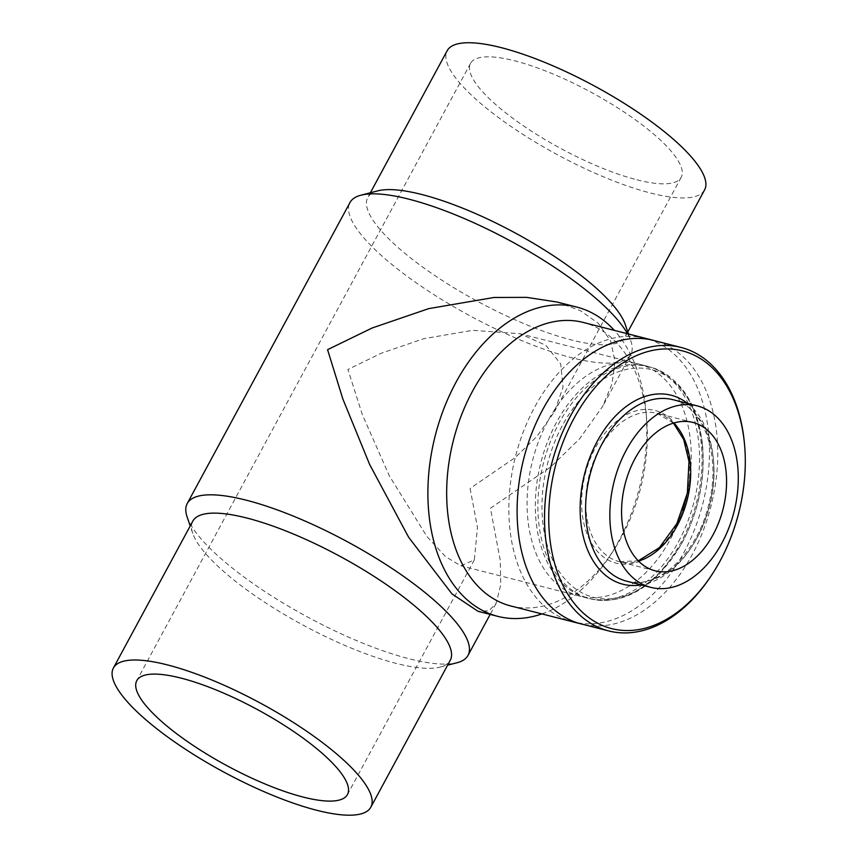 <?xml version="1.0" encoding="UTF-8"?>
<svg xmlns="http://www.w3.org/2000/svg" width="858" height="858" viewBox="0 0 858 858"><rect width="100%" height="100%" fill="white"/><g stroke="black" fill="none" stroke-linecap="round" stroke-linejoin="round"><path stroke-width="0.64" stroke-dasharray="4.29 3.22" d="M636.958 179.815A119.745 31.939 -151.6 0 0 681.209 177.295A119.745 31.939 -151.6 0 0 591.065 92.235A119.745 31.939 -151.6 0 0 470.538 63.374A119.745 31.939 -151.6 0 0 520.12 123.52A119.745 31.939 -151.6 0 0 636.958 179.815M470.087 488.449L477.456 527.456L474.345 559.888L460.843 565.787L445.516 556.649L426.898 536.454L389.285 475.75L362.355 414.682L347.908 369.476L381.338 353.206L423.809 338.674L472.747 330.309L520.087 333.741L545.913 345.345L560.714 363.985L563.041 387.237L554.322 411.958L537.022 436.325L515.293 457.486L470.087 488.449M704.579 189.929A146.321 39.028 28.4 0 1 650.514 193.018A146.321 39.028 28.4 0 1 507.754 124.228A146.321 39.028 28.4 0 1 447.157 50.74M678.528 541.666A119.745 79.054 104.3 0 0 647.061 366.151A119.745 79.054 104.3 0 0 540.84 462.623A119.745 79.054 104.3 0 0 587.816 598.208A119.745 79.054 104.3 0 0 678.528 541.666M625.278 324.581A146.321 39.028 28.4 0 1 625.171 336.797A146.321 39.028 28.4 0 1 571.106 339.886A146.321 39.028 28.4 0 1 428.335 271.096A146.321 39.028 28.4 0 1 367.75 197.608A146.321 39.028 28.4 0 1 377.917 190.83M192.825 521.128A146.321 39.028 -151.6 0 0 192.718 533.354A146.321 39.028 -151.6 0 0 396.181 663.406A146.321 39.028 -151.6 0 0 440.079 667.106A146.321 39.028 -151.6 0 0 450.246 660.317M627.53 333.741A159.609 42.568 28.4 0 1 630.887 341.055A159.609 42.568 28.4 0 1 630.769 354.386A159.609 42.568 28.4 0 1 571.793 357.754A159.609 42.568 28.4 0 1 416.066 282.711A159.609 42.568 28.4 0 1 349.967 202.552M187.108 516.881A159.609 42.568 -151.6 0 0 307.379 616.913A159.609 42.568 -151.6 0 0 456.939 662.773M583.376 624.463A146.321 96.6 104.3 0 0 692.084 554.869A146.321 96.6 104.3 0 0 655.748 340.98M510.81 605.973A146.321 96.6 104.3 0 0 612.011 552.82A146.321 96.6 104.3 0 0 621.642 536.883A146.321 96.6 104.3 0 0 646.535 417.589A146.321 96.6 104.3 0 0 583.193 322.426M557.067 302.037L580.33 310.639L598.316 323.305L610.606 340.916L615.057 361.518L612.054 383.762L602.691 406.295L579.633 438.781L550.675 466.977L490.411 508.247L500.246 560.242L500.75 584.673L496.096 603.464L488.878 610.757L478.099 611.336M541.924 613.91A159.609 105.373 104.3 0 0 608.236 558.397A159.609 105.373 104.3 0 0 618.757 541.012A159.609 105.373 104.3 0 0 645.902 410.885A159.609 105.373 104.3 0 0 614.307 330.362M688.116 488.878A119.702 79.022 104.3 0 0 690.454 440.733A119.702 79.022 104.3 0 0 638.76 364.082A119.702 79.022 104.3 0 0 532.582 460.521A119.702 79.022 104.3 0 0 579.536 596.042A119.702 79.022 104.3 0 0 682.678 510.178M708.504 432.003A146.278 96.568 104.3 0 0 645.334 338.331A146.278 96.568 104.3 0 0 515.583 456.177A146.278 96.568 104.3 0 0 572.962 621.803A146.278 96.568 104.3 0 0 708.504 432.003M744.358 442.578A146.278 96.568 -75.7 0 1 709.845 577.777M689.167 460.939A78.797 52.016 104.3 0 0 602.402 436.583A78.797 52.016 104.3 0 0 615.368 562.955A78.797 52.016 104.3 0 0 689.167 460.939M673.755 423.026A76.566 50.547 104.3 0 0 657.131 413.299A76.566 50.547 104.3 0 0 589.221 474.978A76.566 50.547 104.3 0 0 619.251 561.658A76.566 50.547 104.3 0 0 638.502 561.089M702.305 444.884A117.471 77.552 104.3 0 0 572.962 408.569A117.471 77.552 104.3 0 0 592.288 596.986A117.471 77.552 104.3 0 0 702.305 444.884M701.276 443.5A119.702 79.022 104.3 0 0 649.581 366.838A119.702 79.022 104.3 0 0 543.404 463.277A119.702 79.022 104.3 0 0 590.358 598.809A119.702 79.022 104.3 0 0 701.276 443.5M687.569 403.421A97.522 64.382 -75.7 0 1 709.394 505.652A97.522 64.382 -75.7 0 1 641.237 584.92M626.662 581.198A93.661 61.83 104.3 0 0 713.448 459.674A93.661 61.83 104.3 0 0 672.994 399.699C703.174 405.813 721.417 454.89 709.019 503.163C698.026 553.496 657.067 590.733 626.662 581.198M470.538 63.374L136.787 680.641M681.209 177.295L554.322 411.958M474.345 559.888L347.458 794.551M647.061 366.151L520.087 333.741M587.816 598.208L460.843 565.787M370.366 192.771L367.75 197.608M627.788 331.96L625.171 336.797M628.485 333.987L630.887 341.055M440.079 667.106L447.629 665.165M192.718 533.354L190.208 525.975M630.769 354.386L602.702 406.295M496.096 603.464L490.165 614.414M646.535 417.589L645.902 410.885M612.011 552.82L608.236 558.397M673.423 423.133L657.131 413.299L693.007 422.458M655.126 570.817L619.251 561.658L638.266 560.842M638.76 364.082L649.581 366.838C679.579 376.405 697.211 402.252 702.498 444.369C705.566 480.255 698.09 514.285 680.083 546.449L660.435 572.844C638.138 595.484 614.778 604.139 590.358 598.809L579.536 596.042M572.962 621.803L579.139 623.38M645.334 338.331L651.512 339.907"/><path stroke-width="1.29" d="M303.206 797.082A119.745 31.939 28.4 0 1 186.368 740.786A119.745 31.939 28.4 0 1 136.787 680.641A119.745 31.939 28.4 0 1 257.314 709.502A119.745 31.939 28.4 0 1 347.458 794.551A119.745 31.939 28.4 0 1 303.206 797.082M370.366 192.771L447.157 50.74A146.321 39.028 28.4 0 1 594.433 86.004A146.321 39.028 28.4 0 1 704.579 189.929L627.788 331.96M316.763 810.284A146.321 39.028 -151.6 0 0 370.828 807.196A146.321 39.028 -151.6 0 0 260.682 703.27A146.321 39.028 -151.6 0 0 113.406 668.007A146.321 39.028 -151.6 0 0 174.002 741.494A146.321 39.028 -151.6 0 0 316.763 810.284M447.629 665.165L456.939 662.773A159.609 42.568 -151.6 0 0 468.018 655.373A159.609 42.568 -151.6 0 0 443.779 609.116A159.609 42.568 -151.6 0 0 294.723 516.677A159.609 42.568 -151.6 0 0 187.226 503.549L349.967 202.552A159.609 42.568 28.4 0 1 361.057 195.163L377.917 190.83A146.321 39.028 28.4 0 1 515.025 232.872A146.321 39.028 28.4 0 1 625.278 324.581L628.485 333.987M370.828 807.196L450.246 660.317A146.321 39.028 -151.6 0 0 428.024 617.91A146.321 39.028 -151.6 0 0 291.377 533.172A146.321 39.028 -151.6 0 0 192.825 521.128L113.406 668.007M361.057 195.163A159.609 42.568 28.4 0 1 477.069 224.238A159.609 42.568 28.4 0 1 606.52 308.129A159.609 42.568 28.4 0 1 627.53 333.741M187.226 503.549A159.609 42.568 -151.6 0 0 187.108 516.881L190.208 525.975M655.748 340.98A146.321 96.6 104.3 0 0 653.635 340.411A146.321 96.6 104.3 0 0 523.841 458.29A146.321 96.6 104.3 0 0 581.241 623.959A146.321 96.6 104.3 0 0 583.376 624.463M653.635 340.411L583.193 322.426A146.321 96.6 104.3 0 0 453.41 440.304A146.321 96.6 104.3 0 0 510.81 605.973L581.241 623.959M497.854 616.376L478.099 611.336L451.994 593.929L408.612 537.215L369.659 464.521L342.868 399.045L327.574 349.678L372.136 327.992L428.743 308.623L493.972 297.479L526.758 297.372L557.067 302.037L576.812 307.078A159.609 105.373 104.3 0 0 444.047 408.172A159.609 105.373 104.3 0 0 464.167 597.039A159.609 105.373 104.3 0 0 497.854 616.376A159.609 105.373 104.3 0 0 541.924 613.91M614.307 330.362A159.609 105.373 104.3 0 0 576.812 307.078M682.678 510.178A119.702 79.022 104.3 0 0 688.116 488.878M710.681 576.522L709.845 577.777A146.278 96.568 -75.7 0 1 608.665 630.92A146.278 96.568 -75.7 0 1 545.495 537.237A146.278 96.568 -75.7 0 1 681.038 347.436A146.278 96.568 -75.7 0 1 744.208 441.119A146.278 96.568 -75.7 0 1 744.358 442.578L744.497 444.079A143.307 94.605 104.3 0 0 633.933 356.767A143.307 94.605 104.3 0 0 549.678 536.818A143.307 94.605 104.3 0 0 612.065 628.71A143.307 94.605 104.3 0 0 710.681 576.522A143.307 94.605 104.3 0 0 744.497 444.079M737.676 465.862A93.661 61.83 104.3 0 0 697.232 405.888A93.661 61.83 104.3 0 0 614.156 481.338A93.661 61.83 104.3 0 0 650.9 587.387A93.661 61.83 104.3 0 0 737.676 465.862M726.061 471.482A76.566 50.547 104.3 0 0 693.007 422.458A76.566 50.547 104.3 0 0 625.096 484.137A76.566 50.547 104.3 0 0 655.126 570.817A76.566 50.547 104.3 0 0 726.061 471.482M638.502 561.089A76.566 50.547 104.3 0 0 690.197 462.323A76.566 50.547 104.3 0 0 673.755 423.026M641.237 584.92A97.522 64.382 -75.7 0 1 580.78 521.771A97.522 64.382 -75.7 0 1 613.255 418.393A97.522 64.382 -75.7 0 1 687.569 403.421M697.232 405.888L672.994 399.699A93.661 61.83 104.3 0 0 586.218 521.224A93.661 61.83 104.3 0 0 626.662 581.198L650.9 587.387M490.165 614.414L468.018 655.373M638.266 560.842L659.341 547.672L676.855 523.637L687.376 493.05L688.974 461.454L683.697 439.511L673.423 423.133M579.139 623.38L608.665 630.92M651.512 339.907L681.038 347.436"/></g></svg>
